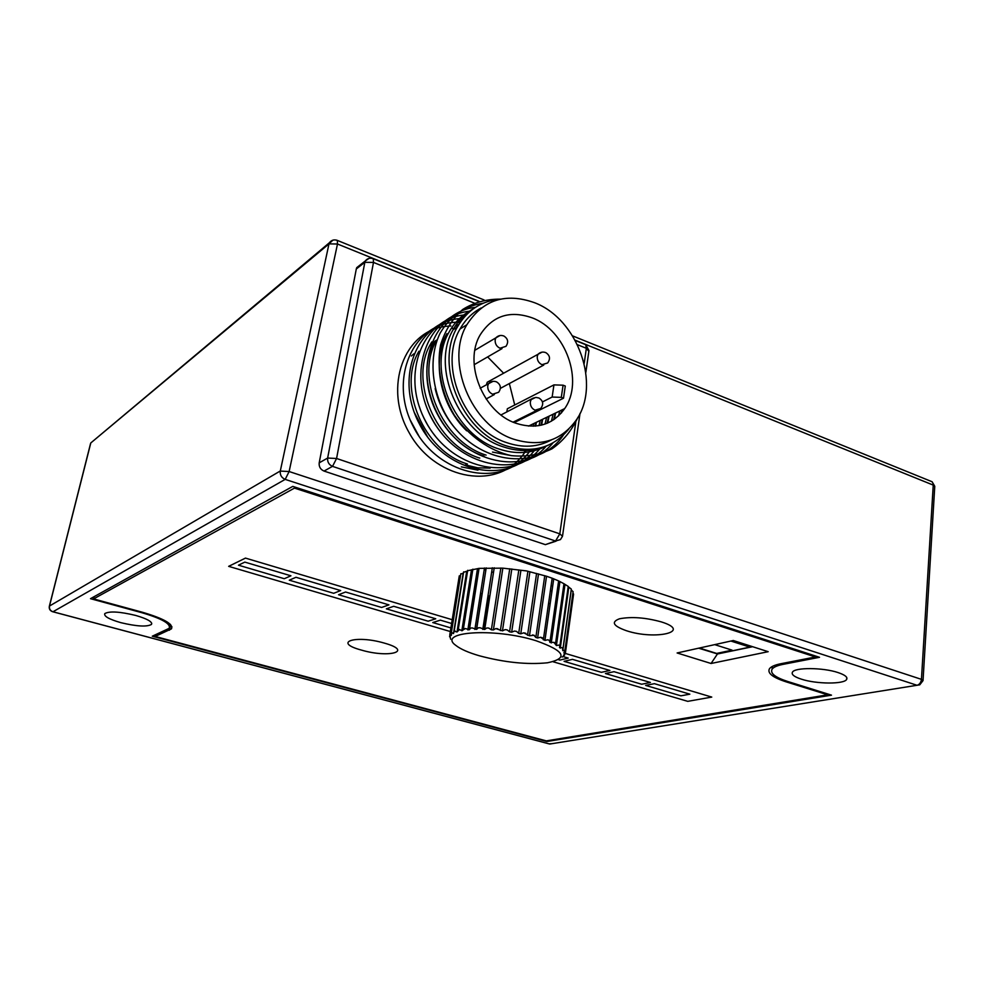 <?xml version="1.0" encoding="UTF-8"?>
<svg xmlns="http://www.w3.org/2000/svg" width="984" height="984" viewBox="0 0 984 984"><rect width="100%" height="100%" fill="white"/><g stroke="black" fill="none" stroke-linecap="round" stroke-linejoin="round"><path stroke-width="1.48" d="M556.058 541.163L545.394 544.644L555.529 541.015L559.81 533.845L562.491 536.28L560.474 539.576L555.529 541.015L332.518 466.367L324.019 471.065L545.394 544.644M324.019 471.065C320.44 469.479 318.841 466.736 319.197 462.849L327.647 458.052C327.303 461.988 328.914 464.756 332.518 466.367L336.577 458.483L559.81 533.845L575.738 422.468M372.456 258.448L373.28 258.755L373.489 262.421L336.577 458.483L327.647 458.052L364.83 262.322L356.306 268.952L319.197 462.849M356.306 268.952L356.749 267.623L361.312 265.065M500.044 299.222C481.41 300.858 467.179 310.144 457.351 327.069C434.411 365.089 461.767 431.718 505.899 445.715C531.987 453.833 552.996 448.237 568.912 428.926M548.186 445.26C534.275 451.668 519.355 452.209 503.414 446.884C458.692 433.28 430.832 367.057 453.107 329.738C458.249 320.427 465.002 313.429 473.365 308.742M471.324 310.292C462 314.892 454.522 322.26 448.901 332.383C426.662 369.578 454.374 435.469 498.974 448.999C515.468 454.448 530.794 453.686 544.964 446.674M543.844 447.105L541.618 448.249M492.492 452.074L511.348 455.629M561.151 413.219L561.839 409.984M559.699 411.017L558.604 415.838M553.635 419.811L555.234 413.182M553.131 414.202L551.421 421.189M546.993 423.354L548.728 416.33M546.637 417.339L544.988 424.104M540.905 425.272L542.295 419.442M540.228 420.439L539.011 425.642M525.727 450.537L523.882 452.492M490.143 468.138L477.732 467.806L465.432 464.928M461.324 466.883L477.966 470.155M535.136 426.133L535.936 422.517M533.906 423.501L533.316 426.22M466.711 430.832C440.168 405.457 431.373 360.759 446.908 333.637M465.752 313.539L470.389 311.067M468.458 312.752L465.973 313.847M458.95 432.579C447.08 420.119 439.147 405.457 435.149 388.582M465.063 314.609L467.572 313.588M465.776 315.409L463.206 316.307M484.042 456.084C439.946 442.874 412.653 378.028 434.743 341.288L436.675 340.07C414.572 376.872 441.914 441.853 486.096 455.112M462.357 317.156L464.952 316.307M463.267 318.275L458.175 319.788M431.767 341.94L430.697 343.834C408.655 380.451 435.814 444.977 479.774 458.113M443.403 435.432C434.473 425.125 428.101 413.354 424.264 400.107M459.836 319.898L462.492 319.247M460.93 321.35L458.224 321.866M435.543 436.404C428.224 427.425 422.763 417.351 419.172 406.183M457.486 322.838L460.204 322.383M458.765 324.634L455.986 324.954M418.95 351.214C397.044 387.45 423.846 451.115 467.4 463.993M427.523 436.859L414.412 412.69M455.309 325.999L458.101 325.741M455.604 328.164L451.176 328.533M413.723 353.896L411.361 355.999M419.049 436.306L410.267 420.131M577.965 417.265C571.741 430.586 563.069 441.115 551.95 448.852C539.601 454.805 526.059 457.056 511.323 455.629C489.884 450.955 468.655 436.072 454.19 414.928C441.287 393.12 436.281 366.86 440.66 344.683C445.149 330.329 452.505 318.595 462.701 309.48C473.845 302.482 486.391 299.038 500.352 299.148M563.303 435.211C537.817 473.267 474.46 464.19 446.256 415.568C431.078 388.729 428.803 356.306 440.192 333.01C450.401 315.925 464.768 305.987 483.267 303.195M552.983 442.886C525.431 476.514 464.694 464.067 438.839 416.761C411.829 369.763 433.132 311.608 475.432 307.34M562.098 409.861L561.667 412.603M546.095 446.207C518.371 479.552 457.658 466.613 432.333 419.307C405.814 372.223 427.88 314.72 470.291 311.141M555.542 413.034L554.41 419.27M540.351 448.273L539.712 449.024M539.564 449.196C511.668 482.713 450.438 469.147 425.715 421.423C399.725 373.809 423.366 316.873 466.354 314.806M549.06 416.171L547.793 423.009M535.308 449.516L534.275 450.783M533.869 451.275L533.242 451.988M533.119 452.136C505.075 485.813 443.378 471.68 419.233 423.575C393.772 375.494 418.877 319.148 462.357 318.496M542.664 419.258L541.618 425.1M530.597 450.217L529.404 451.841M528.863 452.517L527.854 453.747M527.461 454.227L526.87 454.903M526.76 455.038C498.777 488.556 437.302 474.509 413.354 426.675C388.077 378.865 413.243 322.85 456.588 322.26M536.354 422.321L535.726 426.084M526.083 450.524L524.804 452.419M524.214 453.243L523.033 454.829M522.504 455.494L521.52 456.687M521.139 457.142L520.573 457.781M520.474 457.892C493.144 490.426 433.772 478.212 408.975 432.394C383.01 386.847 404.399 330.562 445.912 326.368M446.687 326.282L450.906 325.962M455.481 325.975L457.88 326.122M513.5 439.147C539.945 447.302 560.745 441.103 575.911 420.549C601.433 385.445 578.174 319.148 534.607 302.728C505.555 292.396 482.984 299.739 466.871 324.732C444.768 361.276 471.053 425.543 513.5 439.147M481.213 307.943C472.357 312.617 465.309 319.628 460.069 328.976C438.052 365.31 464.153 429.086 506.391 442.542C522.848 448.175 537.879 447.289 551.483 439.873M532.258 317.869C510.056 310.083 492.763 315.643 480.389 334.548C463.009 362.641 483.046 412.517 515.96 423.268C536.612 429.75 552.848 424.867 564.656 408.618C584.078 381.374 565.849 330.304 532.258 317.869M561.298 397.364L552.147 397.044L553.943 384.892L563.082 385.187L565.283 386.048L563.512 398.212L561.298 397.364L563.082 385.187M542.442 401.915L552.147 397.044M514.226 422.591L563.512 398.212M506.834 411.988L507.338 408.766L553.943 384.892M514.73 404.978L509.343 383.551M503.611 373.231L487.646 356.921M490.979 380.193L487.228 382.259L486.416 384.83M689.846 694.175L654.409 683.671L645.639 685.418L680.903 695.823L689.846 694.175L654.409 683.671L645.639 685.418L680.903 695.823L689.846 694.175M650.424 682.478L614.004 671.678L605.431 673.536L641.666 684.237L650.424 682.478L614.004 671.678L605.431 673.536L641.666 684.237L650.424 682.478M564.078 661.334L601.347 672.33L609.895 670.461L572.442 659.341L564.078 661.334L601.347 672.33L609.895 670.461L572.442 659.341L564.078 661.334M558.432 659.661L559.884 660.092L568.211 658.087L562.848 656.488L568.211 658.087L559.884 660.092L558.432 659.661M440.352 620.141L432.751 622.552L450.906 627.915L432.751 622.552L440.352 620.141L451.619 623.487L440.352 620.141M428.163 621.199L435.752 618.776L393.686 606.292L386.355 608.85L428.163 621.199L435.752 618.776L393.686 606.292L386.355 608.85L428.163 621.199M381.632 607.46L388.938 604.877L345.581 592.011L338.558 594.742L381.632 607.46L388.938 604.877L345.581 592.011L338.558 594.742L381.632 607.46M295.975 577.288L289.284 580.191L333.699 593.303L340.685 590.56L295.975 577.288L289.284 580.191L333.699 593.303L340.685 590.56L295.975 577.288M244.819 562.11L238.472 565.185L284.278 578.715L290.932 575.8L244.819 562.11L238.472 565.185L284.278 578.715L290.932 575.8L244.819 562.11M626.464 630.732C655.455 640.387 692.81 631.654 661.371 621.913C645.529 617.546 631.568 616.501 619.514 618.776C610.83 622.011 613.143 625.996 626.464 630.732C655.455 640.387 692.81 631.654 661.371 621.913C645.529 617.546 631.568 616.501 619.514 618.776C610.83 622.011 613.143 625.996 626.464 630.732M361.608 650.141C389.295 658.296 413.833 651.273 384.313 643.093C355.199 634.582 332.161 642.331 361.608 650.141C389.295 658.296 413.833 651.273 384.313 643.093C355.199 634.582 332.161 642.331 361.608 650.141M711.764 697.078L565.185 653.388L711.764 697.078L687.755 701.346L711.764 697.078M452.234 619.723L245.471 558.1L228.657 566.353L450.328 631.531L228.657 566.353L245.471 558.1L452.234 619.723M553.045 661.74L687.755 701.346L553.045 661.74M732.059 650.141L714.691 644.631L732.059 650.141L716.659 653.438L732.059 650.141M699.427 648.025L716.659 653.438L699.427 648.025M535.96 640.707C564.902 650.953 568.764 658.308 547.51 662.786C527.19 664.815 504.448 662.466 479.306 655.762C468.433 652.589 460.672 649.169 455.998 645.529C436.047 631.691 493.808 627.448 535.96 640.707M562.147 657.066L564.324 655.295M564.681 654.84L563.623 655.258L565.345 653.167M565.37 652.663L563.918 653.069L564.927 650.818M564.631 650.276L562.799 650.682L562.454 647.73L563.069 648.296M562.454 647.73L559.515 647.57L559.785 645.676L558.875 645.074L559.785 645.664M558.875 645.074L556.403 645.566L553.955 642.404L555.161 642.995M553.955 642.404L549.896 642.367L549.281 640.35L547.817 639.772L549.281 640.35M547.817 639.772L544.927 640.412L540.61 637.251L542.295 637.804M540.61 637.251L537.608 637.989L546.538 576.243L526.514 570.917L502.836 568.149L479.06 568.358L467.621 570.745M537.608 637.989L535.825 637.472L533.918 635.27L529.478 635.775L523.734 632.835L520.757 633.807L518.703 633.401L516.6 631.421L514.521 631.051L511.668 632.159L509.564 631.826L507.215 629.908L505.124 629.612L502.455 630.855L495.788 628.579L493.39 629.944L502.836 568.149M502.455 630.855L511.815 568.961M511.668 632.159L520.917 570.228M520.757 633.807L529.896 571.889M529.478 635.775L538.519 573.918M543.34 639.846L552.172 578.211L546.538 576.243M549.896 642.367L558.629 580.917L552.172 578.211M544.927 640.412L553.734 578.813M555.48 643.93L563.967 583.733L558.629 580.917M551.249 642.958L559.945 581.556M559.884 646.008L568.235 586.427L563.967 583.733M556.403 645.566L565.013 584.385M563.045 648.284L571.31 589.072L568.198 586.698M560.277 648.161L568.813 587.239M120.847 622.663C109.126 619.293 103.775 616.279 104.784 613.598C109.384 610.978 119.691 611.593 135.718 615.443C147.342 618.838 152.594 621.827 151.487 624.422C146.911 627.029 136.702 626.439 120.847 622.663M801.345 679.157C794.211 676.82 791.247 674.495 792.452 672.183C794.691 667.3 822.993 667.447 838.036 672.564C844.985 674.901 847.851 677.189 846.646 679.415C844.161 684.372 816.265 684.126 801.345 679.157M819.512 657.3L292.777 486.391L90.491 598.678L141.561 612.614C161.942 618.604 171.13 623.844 169.137 628.346L152.274 636.205L546.919 741.505L831.492 695.147L787.938 681.555C775.257 677.447 769.968 673.339 772.083 669.218C773.522 667.152 777.188 665.528 783.079 664.36L819.512 657.3M547.018 740.768L546.919 741.505M49.323 606.341L49.471 606.095C49.114 608.875 50.27 610.756 52.964 611.765L52.546 611.704C49.926 610.683 48.856 608.825 49.372 606.144L90.59 443.39M478.95 301.264L337.487 244.02L289.136 471.533L280.292 471.078C279.899 475.014 281.535 477.781 285.188 479.38L289.136 471.533L921.442 679.354C920.962 682.601 919.499 684.569 917.051 685.282L285.188 479.38L52.964 611.765L549.798 744.027L919.757 684.839L923.029 680.596L921.442 679.354L933.238 485.1L575.136 340.181M336.614 240.145L337.352 240.416L337.487 244.02L328.988 243.872L332.863 240.157M923.054 680.251L934.739 486.736L932.094 481.742L930.876 481.25M90.799 442.948L49.495 606.033L280.305 470.979L328.988 243.872L90.799 442.948M566.932 595.75L567.596 595.91M786.204 681.875C772.784 677.533 767.176 673.179 769.414 668.812C770.927 666.635 774.789 664.938 780.989 663.696L815.478 656.98L294.462 488.113L93.578 598.912L142.336 612.232C163.873 618.567 173.578 624.114 171.462 628.85L155.177 636.464L546.317 740.878L827.765 694.827L786.204 681.875L786.29 681.026M815.564 656.02L815.478 656.98M294.671 487.006L294.462 488.113M94.083 596.673L93.578 598.912M155.534 634.778L155.177 636.464M827.839 694.003L827.765 694.827M733.289 640.51L768.184 651.691L711.063 663.487L677.115 652.97L733.289 640.51M717.422 654.003L711.063 663.487M566.255 600.548L566.981 600.338M565.382 653.13L573.574 594.09L572.909 593.008M563.918 653.069L564.029 652.269M564.877 650.731L573.094 591.655L571.187 589.933M562.799 650.682L571.261 590.043M495.788 628.579L497.842 628.776M535.825 637.472L544.767 575.689M527.535 635.295L536.587 573.426M518.703 633.401L527.879 571.47M509.564 631.826L518.839 569.896M500.364 630.609L509.749 568.74M493.39 629.944L491.36 629.797L500.831 568.026M491.36 629.797L488.728 628.063L486.772 627.964L484.694 629.452L494.226 567.78M484.694 629.452L480.131 627.78L478.322 627.78L476.613 629.391L486.207 567.891M482.787 629.403L492.332 567.768M476.613 629.391L472.271 627.94L470.647 628.038L469.356 629.748L478.999 568.457M474.878 629.44L484.485 567.977M469.356 629.748L465.358 628.53L461.828 630.744L459.553 629.514L457.019 631.986L466.711 571.274L463.587 572.282M467.831 629.895L477.486 568.654M463.206 629.809L472.775 569.465M461.828 630.744L471.508 569.761M467.597 570.929L466.711 571.274M457.019 631.986L454.153 631.236L453.489 633.561L463.181 573.131L460.758 574.139M453.489 633.561L451.767 632.589L451.496 634.434M451.336 635.43L449.811 634.705L450.623 639.206M460.573 575.345L459.221 576.267M561.397 601.974L562.577 601.728M555.493 603.02L556.932 602.835M548.531 603.659L550.191 603.586M488.015 595.664L489.798 596.427M480.549 593.143L482.16 593.819M474.042 590.511L475.444 591.064M468.655 587.768L469.835 588.284M462.369 630.646L469.147 587.891M468.175 629.858L474.362 590.572M476.49 629.391L482.062 593.696M484.054 629.44L489.22 596.033M532.516 634.926L534.373 635.418M523.734 632.835L525.739 633.278M514.521 631.051L516.6 631.421M505.124 629.612L507.215 629.908M486.772 627.964L488.728 628.063M478.322 627.78L480.131 627.78M470.647 628.038L472.271 627.94M463.968 628.714L465.358 628.53M458.421 629.785L459.553 629.514M454.153 631.236L454.989 630.892M585.849 372.358L588.85 351.313L586.353 348.299L585.726 344.707L584.742 344.302M584.188 363.404L586.353 348.299L577.497 344.72M474.079 302.998L373.489 262.421L364.83 262.322L365.273 260.981L356.749 267.623M368.938 258.423L365.273 260.981C367.426 258.349 370.095 257.611 373.28 258.755L478.605 301.362M480.155 388.249L488.507 383.674C490.832 381.349 493.513 380.759 496.551 381.878C500.77 384.584 501.471 388.053 498.63 392.284L492.59 394.227C489.109 392.518 487.511 389.689 487.769 385.753L488.507 383.674L493.021 381.349M501.028 414.941L533.107 398.163L536.046 397.438L538.974 398.016C543.18 400.783 543.795 404.252 540.794 408.434L535.062 410.193C531.68 408.52 530.105 405.74 530.339 401.853L531.151 399.602L535.517 397.474M487.228 382.259L538.027 354.265C540.339 352.063 542.959 351.534 545.874 352.666C549.982 355.409 550.573 358.853 547.658 362.973L541.95 364.683C538.605 362.985 537.043 360.218 537.264 356.392L538.027 354.265L542.073 352.137M474.878 350.267L495.862 337.844C498.187 335.483 500.881 334.88 503.919 336.036C508.052 338.73 508.728 342.161 505.961 346.343L499.946 348.225C496.514 346.479 494.927 343.674 495.173 339.8L495.862 337.844L500.032 335.532M751.296 646.279L749.759 647.078L730.878 641.039M752.662 646.709L717.52 653.966L698.652 648.198M749.82 647.103L717.52 653.966L698.935 648.124M783.19 663.265L783.079 664.36M552.098 743.658L548.998 743.855L52.902 611.79M568.285 591.015L567.62 590.806M564.263 589.736L563.168 589.379M559.023 588.063L557.67 587.632M552.701 586.046L551.126 585.529M94.304 440.02L329.345 242.777C331.448 240.071 334.117 239.284 337.352 240.416L484.116 299.972M567.276 593.241L568.149 591.999M484.239 569.515L485.875 570.031M491.692 571.876L493.501 572.454M550.413 590.523L551.987 591.027M556.969 592.614L558.322 593.044M562.467 594.361L563.561 594.705M170.638 624.68L169.445 630.24M588.986 350.562L585.726 344.707L575.308 340.489M580.006 413.44L562.59 535.64M457.351 327.069L453.107 329.738M528.531 426.097L564.656 408.618M466.871 324.732L460.069 328.976M494.312 394.584L486.121 398.963M536.551 410.525L513.144 422.136M543.758 365.064L500.376 388.373M502.012 348.619L474.165 364.707M772.366 666.426L772.083 669.218M170.047 624.09L169.568 626.341M846.646 679.415L846.806 677.668M151.487 624.422L151.745 623.278M934.775 486.293L932.094 481.742L572.59 335.876M171.917 626.734L171.462 628.85M564.631 654.827L564.767 653.868M469.454 629.416L479.06 568.358M463.292 629.563L472.873 569.146M458.138 630.191L467.695 570.326M454.128 631.273L463.648 571.864M451.336 632.847L460.832 573.733M449.811 634.705L459.282 575.861M449.614 636.808L449.836 635.381"/></g></svg>
